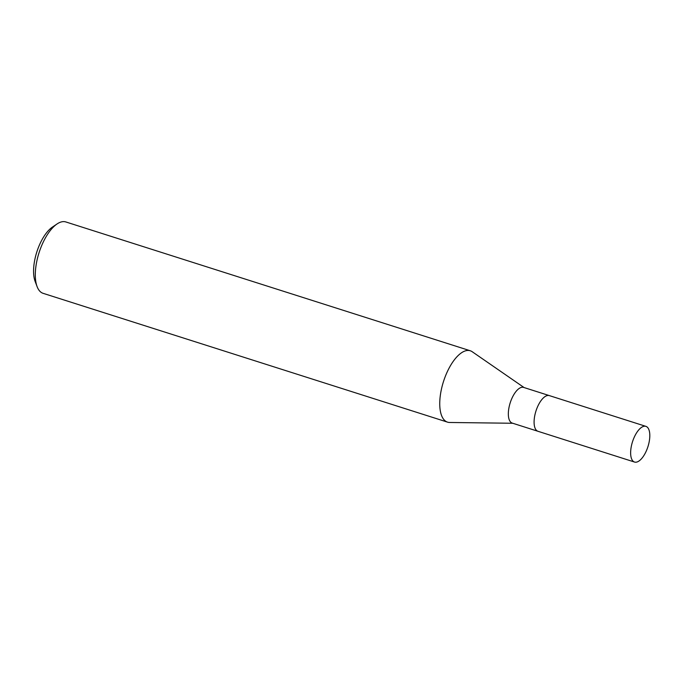 <?xml version="1.0" encoding="UTF-8"?>
<svg xmlns="http://www.w3.org/2000/svg" width="684" height="684" viewBox="0 0 684 684"><rect width="100%" height="100%" fill="white"/><g stroke="black" fill="none" stroke-linecap="round" stroke-linejoin="round"><path stroke-width="1.03" d="M549.414 395.626A18.724 8.088 107.7 0 0 549.355 395.608L523.611 387.409A18.724 8.088 107.7 0 0 512.649 396.788A18.724 8.088 107.7 0 0 512.239 423.097L537.992 431.296A18.724 8.088 107.7 0 0 538.051 431.313M537.992 431.296A18.724 8.088 107.7 0 1 538.402 404.988A18.724 8.088 107.7 0 1 549.355 395.608A18.724 8.088 107.7 0 0 538.402 404.988A18.724 8.088 107.7 0 0 537.992 431.296L634.538 462.051A18.724 8.088 107.7 0 0 645.499 452.671A18.724 8.088 107.7 0 0 645.91 426.363A18.724 8.088 107.7 0 0 634.949 435.742A18.724 8.088 107.7 0 0 634.538 462.051M524.115 387.572L472.199 351.721A37.458 16.185 107.7 0 0 448.371 369.522A37.458 16.185 107.7 0 0 447.55 422.148A37.458 16.185 107.7 0 0 449.764 422.481M472.285 351.773A37.458 16.185 107.7 0 0 470.284 350.772L65.835 221.949A37.458 16.185 107.7 0 0 57.054 223.959A37.458 16.185 107.7 0 0 43.921 240.708A37.458 16.185 107.7 0 0 37.098 286.613A37.458 16.185 107.7 0 0 43.101 293.325L447.55 422.148M470.284 350.772A37.458 16.185 107.7 0 0 448.371 369.522A37.458 16.185 107.7 0 0 449.662 422.481L512.744 423.259M57.054 223.959L52.42 227.088A32.464 14.022 107.7 0 0 41.031 241.597A32.464 14.022 107.7 0 0 35.123 281.381L37.098 286.613M549.355 395.608L645.91 426.363"/></g></svg>
